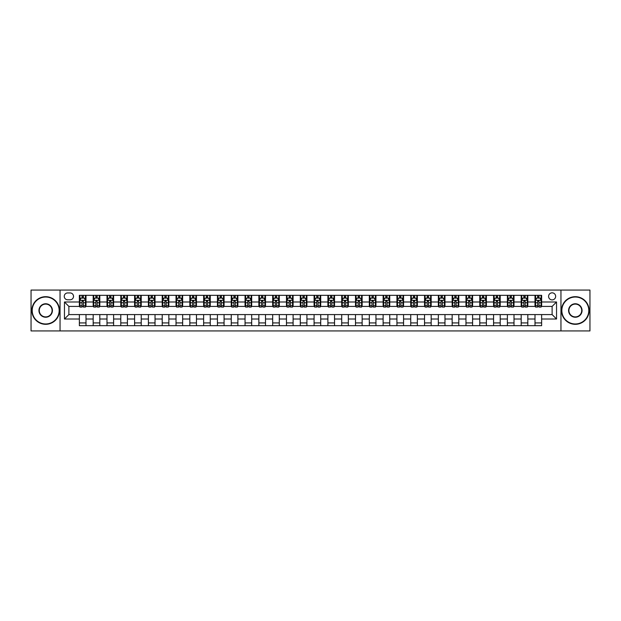 <?xml version="1.0" encoding="UTF-8"?>
<svg xmlns="http://www.w3.org/2000/svg" width="621" height="621" viewBox="0 0 621 621"><rect width="100%" height="100%" fill="white"/><g stroke="black" fill="none" stroke-linecap="round" stroke-linejoin="round"><path stroke-width="0.93" d="M552.116 292.825A3.532 3.532 0 0 0 548.584 296.364A3.532 3.532 0 0 0 552.116 299.896A3.532 3.532 0 0 0 555.655 296.364A3.532 3.532 0 0 0 552.116 292.825M560.957 330.931L589.95 330.931L589.95 290.069L560.957 290.069L560.957 330.931L60.043 330.931L60.043 290.069L31.05 290.069L31.05 330.931L60.043 330.931M67.666 299.788L70.095 299.788A3.423 3.423 0 0 0 73.519 296.364A3.423 3.423 0 0 0 70.095 292.941L67.666 292.941A3.423 3.423 0 0 0 64.242 296.364A3.423 3.423 0 0 0 67.666 299.788M560.957 290.069L60.043 290.069M79.372 319.008L64.46 319.008L64.46 301.992L79.372 301.992L79.372 306.417L68.884 306.417L68.884 314.583L79.372 314.583L79.372 325.691L541.628 325.691L541.628 314.583L552.116 314.583L552.116 306.417L541.628 306.417L541.628 301.992L556.54 301.992L556.54 319.008L541.628 319.008M541.628 301.992L541.628 295.309L79.372 295.309L79.372 301.992M534.999 295.309L534.999 306.417L535.55 306.417M537.646 306.417L538.974 306.417M541.077 306.417L541.628 306.417M534.999 306.417L527.268 306.417M521.19 295.309L521.19 306.417L521.741 306.417M523.845 306.417L525.172 306.417M521.19 306.417L513.458 306.417M507.388 295.309L507.388 306.417L507.939 306.417M510.035 306.417L511.362 306.417M507.388 306.417L499.657 306.417M493.579 295.309L493.579 306.417L494.13 306.417M496.226 306.417L497.553 306.417M493.579 306.417L485.847 306.417M479.769 295.309L479.769 306.417L480.32 306.417M482.424 306.417L483.751 306.417M479.769 306.417L472.038 306.417M465.967 295.309L465.967 306.417L466.518 306.417M468.614 306.417L469.942 306.417M465.967 306.417L458.236 306.417M452.158 295.309L452.158 306.417L452.709 306.417M454.813 306.417L456.132 306.417M452.158 306.417L444.426 306.417M438.348 295.309L438.348 306.417L438.907 306.417M441.003 306.417L442.331 306.417M438.348 306.417L430.617 306.417M424.547 295.309L424.547 306.417L425.098 306.417M427.194 306.417L428.521 306.417M424.547 306.417L416.815 306.417M410.737 295.309L410.737 306.417L411.288 306.417M413.392 306.417L414.712 306.417M410.737 306.417L403.006 306.417M396.928 295.309L396.928 306.417L397.487 306.417M399.582 306.417L400.91 306.417M396.928 306.417L389.196 306.417M383.126 295.309L383.126 306.417L383.677 306.417M385.773 306.417L387.1 306.417M383.126 306.417L375.394 306.417M369.316 295.309L369.316 306.417L369.868 306.417M371.971 306.417L373.291 306.417M369.316 306.417L361.585 306.417M355.507 295.309L355.507 306.417L356.066 306.417M358.162 306.417L359.489 306.417M355.507 306.417L347.776 306.417M341.705 295.309L341.705 306.417L342.256 306.417M344.352 306.417L345.68 306.417M341.705 306.417L333.974 306.417M327.896 295.309L327.896 306.417L328.447 306.417M330.551 306.417L331.87 306.417M327.896 306.417L320.164 306.417M314.086 295.309L314.086 306.417L314.645 306.417M316.741 306.417L318.068 306.417M314.086 306.417L306.355 306.417M300.285 295.309L300.285 306.417L300.836 306.417M302.932 306.417L304.259 306.417M300.285 306.417L292.553 306.417M286.475 295.309L286.475 306.417L287.026 306.417M289.13 306.417L290.449 306.417M286.475 306.417L278.744 306.417M272.666 295.309L272.666 306.417L273.224 306.417M275.32 306.417L276.648 306.417M272.666 306.417L264.934 306.417M258.864 295.309L258.864 306.417L259.415 306.417M261.511 306.417L262.838 306.417M258.864 306.417L251.132 306.417M245.054 295.309L245.054 306.417L245.605 306.417M247.709 306.417L249.029 306.417M245.054 306.417L237.323 306.417M231.253 295.309L231.253 306.417L231.804 306.417M233.9 306.417L235.227 306.417M231.253 306.417L223.513 306.417M217.443 295.309L217.443 306.417L217.994 306.417M220.09 306.417L221.418 306.417M217.443 306.417L209.712 306.417M203.634 295.309L203.634 306.417L204.185 306.417M206.288 306.417L207.608 306.417M203.634 306.417L195.902 306.417M189.832 295.309L189.832 306.417L190.383 306.417M192.479 306.417L193.806 306.417M189.832 306.417L182.093 306.417M176.022 295.309L176.022 306.417L176.574 306.417M178.669 306.417L179.997 306.417M176.022 306.417L168.291 306.417M162.213 295.309L162.213 306.417L162.764 306.417M164.868 306.417L166.187 306.417M162.213 306.417L154.482 306.417M148.411 295.309L148.411 306.417L148.962 306.417M151.058 306.417L152.386 306.417M148.411 306.417L140.68 306.417M134.602 295.309L134.602 306.417L135.153 306.417M137.249 306.417L138.576 306.417M134.602 306.417L126.87 306.417M120.792 295.309L120.792 306.417L121.343 306.417M123.447 306.417L124.774 306.417M120.792 306.417L113.061 306.417M106.991 295.309L106.991 306.417L107.542 306.417M109.638 306.417L110.965 306.417M106.991 306.417L99.259 306.417M93.181 295.309L93.181 306.417L93.732 306.417M95.828 306.417L97.155 306.417M93.181 306.417L85.45 306.417M79.372 306.417L79.923 306.417M82.026 306.417L83.354 306.417M79.372 314.583L86.001 314.583L86.001 325.691M541.628 314.583L86.001 314.583M86.001 295.309L86.001 306.417M79.372 298.072L79.923 298.072M82.026 298.072L83.354 298.072M85.45 298.072L86.001 298.072M79.372 322.928L86.001 322.928M93.181 314.583L93.181 325.691M99.81 295.309L99.81 306.417M93.181 298.072L93.732 298.072M95.828 298.072L97.155 298.072M99.259 298.072L99.81 298.072M99.81 314.583L99.81 325.691M93.181 322.928L99.81 322.928M106.991 314.583L106.991 325.691M113.612 314.583L113.612 325.691M106.991 322.928L113.612 322.928M113.612 295.309L113.612 306.417M106.991 298.072L107.542 298.072M109.638 298.072L110.965 298.072M113.061 298.072L113.612 298.072M120.792 314.583L120.792 325.691M127.421 314.583L127.421 325.691M120.792 322.928L127.421 322.928M127.421 295.309L127.421 306.417M120.792 298.072L121.343 298.072M123.447 298.072L124.774 298.072M126.87 298.072L127.421 298.072M134.602 314.583L134.602 325.691M141.231 314.583L141.231 325.691M134.602 322.928L141.231 322.928M141.231 295.309L141.231 306.417M134.602 298.072L135.153 298.072M137.249 298.072L138.576 298.072M140.68 298.072L141.231 298.072M148.411 314.583L148.411 325.691M155.033 314.583L155.033 325.691M148.411 322.928L155.033 322.928M155.033 295.309L155.033 306.417M148.411 298.072L148.962 298.072M151.058 298.072L152.386 298.072M154.482 298.072L155.033 298.072M162.213 314.583L162.213 325.691M168.842 314.583L168.842 325.691M162.213 322.928L168.842 322.928M168.842 295.309L168.842 306.417M162.213 298.072L162.764 298.072M164.868 298.072L166.187 298.072M168.291 298.072L168.842 298.072M176.022 314.583L176.022 325.691M182.652 314.583L182.652 325.691M176.022 322.928L182.652 322.928M182.652 295.309L182.652 306.417M176.022 298.072L176.574 298.072M178.669 298.072L179.997 298.072M182.093 298.072L182.652 298.072M189.832 314.583L189.832 325.691M196.453 314.583L196.453 325.691M189.832 322.928L196.453 322.928M196.453 295.309L196.453 306.417M189.832 298.072L190.383 298.072M192.479 298.072L193.806 298.072M195.902 298.072L196.453 298.072M203.634 314.583L203.634 325.691M210.263 314.583L210.263 325.691M203.634 322.928L210.263 322.928M210.263 295.309L210.263 306.417M203.634 298.072L204.185 298.072M206.288 298.072L207.608 298.072M209.712 298.072L210.263 298.072M217.443 314.583L217.443 325.691M224.072 314.583L224.072 325.691M217.443 322.928L224.072 322.928M224.072 295.309L224.072 306.417M217.443 298.072L217.994 298.072M220.09 298.072L221.418 298.072M223.513 298.072L224.072 298.072M231.253 314.583L231.253 325.691M237.874 314.583L237.874 325.691M231.253 322.928L237.874 322.928M237.874 295.309L237.874 306.417M231.253 298.072L231.804 298.072M233.9 298.072L235.227 298.072M237.323 298.072L237.874 298.072M245.054 314.583L245.054 325.691M251.684 314.583L251.684 325.691M245.054 322.928L251.684 322.928M251.684 295.309L251.684 306.417M245.054 298.072L245.605 298.072M247.709 298.072L249.029 298.072M251.132 298.072L251.684 298.072M258.864 314.583L258.864 325.691M265.493 314.583L265.493 325.691M258.864 322.928L265.493 322.928M265.493 295.309L265.493 306.417M258.864 298.072L259.415 298.072M261.511 298.072L262.838 298.072M264.934 298.072L265.493 298.072M272.666 314.583L272.666 325.691M279.295 314.583L279.295 325.691M272.666 322.928L279.295 322.928M279.295 295.309L279.295 306.417M272.666 298.072L273.224 298.072M275.32 298.072L276.648 298.072M278.744 298.072L279.295 298.072M286.475 314.583L286.475 325.691M293.104 314.583L293.104 325.691M286.475 322.928L293.104 322.928M293.104 295.309L293.104 306.417M286.475 298.072L287.026 298.072M289.13 298.072L290.449 298.072M292.553 298.072L293.104 298.072M300.285 314.583L300.285 325.691M306.914 314.583L306.914 325.691M300.285 322.928L306.914 322.928M306.914 295.309L306.914 306.417M300.285 298.072L300.836 298.072M302.932 298.072L304.259 298.072M306.355 298.072L306.914 298.072M314.086 314.583L314.086 325.691M320.715 314.583L320.715 325.691M314.086 322.928L320.715 322.928M320.715 295.309L320.715 306.417M314.086 298.072L314.645 298.072M316.741 298.072L318.068 298.072M320.164 298.072L320.715 298.072M327.896 314.583L327.896 325.691M334.525 314.583L334.525 325.691M327.896 322.928L334.525 322.928M334.525 295.309L334.525 306.417M327.896 298.072L328.447 298.072M330.551 298.072L331.87 298.072M333.974 298.072L334.525 298.072M341.705 314.583L341.705 325.691M348.334 314.583L348.334 325.691M341.705 322.928L348.334 322.928M348.334 295.309L348.334 306.417M341.705 298.072L342.256 298.072M344.352 298.072L345.68 298.072M347.776 298.072L348.334 298.072M355.507 314.583L355.507 325.691M362.136 314.583L362.136 325.691M355.507 322.928L362.136 322.928M362.136 295.309L362.136 306.417M355.507 298.072L356.066 298.072M358.162 298.072L359.489 298.072M361.585 298.072L362.136 298.072M369.316 314.583L369.316 325.691M375.946 314.583L375.946 325.691M369.316 322.928L375.946 322.928M375.946 295.309L375.946 306.417M369.316 298.072L369.868 298.072M371.971 298.072L373.291 298.072M375.394 298.072L375.946 298.072M383.126 314.583L383.126 325.691M389.747 314.583L389.747 325.691M383.126 322.928L389.747 322.928M389.747 295.309L389.747 306.417M383.126 298.072L383.677 298.072M385.773 298.072L387.1 298.072M389.196 298.072L389.747 298.072M396.928 314.583L396.928 325.691M403.557 314.583L403.557 325.691M396.928 322.928L403.557 322.928M403.557 295.309L403.557 306.417M396.928 298.072L397.487 298.072M399.582 298.072L400.91 298.072M403.006 298.072L403.557 298.072M410.737 314.583L410.737 325.691M417.366 314.583L417.366 325.691M410.737 322.928L417.366 322.928M417.366 295.309L417.366 306.417M410.737 298.072L411.288 298.072M413.392 298.072L414.712 298.072M416.815 298.072L417.366 298.072M424.547 314.583L424.547 325.691M431.168 314.583L431.168 325.691M424.547 322.928L431.168 322.928M431.168 295.309L431.168 306.417M424.547 298.072L425.098 298.072M427.194 298.072L428.521 298.072M430.617 298.072L431.168 298.072M438.348 314.583L438.348 325.691M444.978 314.583L444.978 325.691M438.348 322.928L444.978 322.928M444.978 295.309L444.978 306.417M438.348 298.072L438.907 298.072M441.003 298.072L442.331 298.072M444.426 298.072L444.978 298.072M452.158 314.583L452.158 325.691M458.787 314.583L458.787 325.691M452.158 322.928L458.787 322.928M458.787 295.309L458.787 306.417M452.158 298.072L452.709 298.072M454.813 298.072L456.132 298.072M458.236 298.072L458.787 298.072M465.967 314.583L465.967 325.691M472.589 314.583L472.589 325.691M465.967 322.928L472.589 322.928M472.589 295.309L472.589 306.417M465.967 298.072L466.518 298.072M468.614 298.072L469.942 298.072M472.038 298.072L472.589 298.072M479.769 314.583L479.769 325.691M486.398 314.583L486.398 325.691M479.769 322.928L486.398 322.928M486.398 295.309L486.398 306.417M479.769 298.072L480.32 298.072M482.424 298.072L483.751 298.072M485.847 298.072L486.398 298.072M493.579 314.583L493.579 325.691M500.208 314.583L500.208 325.691M493.579 322.928L500.208 322.928M500.208 295.309L500.208 306.417M493.579 298.072L494.13 298.072M496.226 298.072L497.553 298.072M499.657 298.072L500.208 298.072M507.388 314.583L507.388 325.691M514.009 314.583L514.009 325.691M507.388 322.928L514.009 322.928M514.009 295.309L514.009 306.417M507.388 298.072L507.939 298.072M510.035 298.072L511.362 298.072M513.458 298.072L514.009 298.072M521.19 314.583L521.19 325.691M527.819 314.583L527.819 325.691M521.19 322.928L527.819 322.928M527.819 295.309L527.819 306.417M521.19 298.072L521.741 298.072M523.845 298.072L525.172 298.072M527.268 298.072L527.819 298.072M534.999 314.583L534.999 325.691M534.999 322.928L541.628 322.928M534.999 298.072L535.55 298.072M537.646 298.072L538.974 298.072M541.077 298.072L541.628 298.072M68.884 306.417L64.46 301.992M68.884 314.583L64.46 319.008M556.54 301.992L552.116 306.417M556.54 319.008L552.116 314.583M83.354 296.745L82.026 296.745M85.45 305.695L83.354 305.695L83.354 307.077L85.45 307.077L85.45 300.339L84.347 298.127L81.033 298.127L79.923 300.339L79.923 307.077L82.026 307.077L82.026 305.695L79.923 305.695M79.923 300.339L79.923 295.309M85.45 300.339L85.45 295.309M82.026 298.127L82.026 295.309M83.354 295.309L83.354 298.127M83.354 305.695L83.354 301.169L82.026 301.169L82.026 305.695M97.155 296.745L95.828 296.745M99.259 305.695L97.155 305.695L97.155 307.077L99.259 307.077L99.259 300.339L98.149 298.127L94.834 298.127L93.732 300.339L93.732 307.077L95.828 307.077L95.828 305.695L93.732 305.695M93.732 300.339L93.732 295.309M99.259 300.339L99.259 295.309M95.828 298.127L95.828 295.309M97.155 295.309L97.155 298.127M97.155 305.695L97.155 301.169L95.828 301.169L95.828 305.695M110.965 296.745L109.638 296.745M113.061 305.695L110.965 305.695L110.965 307.077L113.061 307.077L113.061 300.339L111.959 298.127L108.644 298.127L107.542 300.339L107.542 307.077L109.638 307.077L109.638 305.695L107.542 305.695M107.542 300.339L107.542 295.309M113.061 300.339L113.061 295.309M109.638 298.127L109.638 295.309M110.965 295.309L110.965 298.127M110.965 305.695L110.965 301.169L109.638 301.169L109.638 305.695M124.774 296.745L123.447 296.745M126.87 305.695L124.774 305.695L124.774 307.077L126.87 307.077L126.87 300.339L125.768 298.127L122.453 298.127L121.343 300.339L121.343 307.077L123.447 307.077L123.447 305.695L121.343 305.695M121.343 300.339L121.343 295.309M126.87 300.339L126.87 295.309M123.447 298.127L123.447 295.309M124.774 295.309L124.774 298.127M124.774 305.695L124.774 301.169L123.447 301.169L123.447 305.695M138.576 296.745L137.249 296.745M140.68 305.695L138.576 305.695L138.576 307.077L140.68 307.077L140.68 300.339L139.57 298.127L136.255 298.127L135.153 300.339L135.153 307.077L137.249 307.077L137.249 305.695L135.153 305.695M135.153 300.339L135.153 295.309M140.68 300.339L140.68 295.309M137.249 298.127L137.249 295.309M138.576 295.309L138.576 298.127M138.576 305.695L138.576 301.169L137.249 301.169L137.249 305.695M45.682 297.024A13.476 13.476 0 0 0 32.207 310.5A13.476 13.476 0 0 0 45.682 323.976A13.476 13.476 0 0 0 59.158 310.5A13.476 13.476 0 0 0 45.682 297.024M45.682 324.309A13.809 13.809 0 0 1 31.881 310.5A13.809 13.809 0 0 1 45.682 296.691A13.809 13.809 0 0 1 59.492 310.5A13.809 13.809 0 0 1 45.682 324.309M45.682 303.762A6.738 6.738 0 0 1 52.42 310.5A6.738 6.738 0 0 1 45.682 317.238A6.738 6.738 0 0 1 38.944 310.5A6.738 6.738 0 0 1 45.682 303.762M45.682 316.904A6.404 6.404 0 0 0 52.094 310.5A6.404 6.404 0 0 0 45.682 304.096A6.404 6.404 0 0 0 39.278 310.5A6.404 6.404 0 0 0 45.682 316.904M575.318 297.024A13.476 13.476 0 0 0 561.842 310.5A13.476 13.476 0 0 0 575.318 323.976A13.476 13.476 0 0 0 588.793 310.5A13.476 13.476 0 0 0 575.318 297.024M575.318 324.309A13.809 13.809 0 0 1 561.508 310.5A13.809 13.809 0 0 1 575.318 296.691A13.809 13.809 0 0 1 589.119 310.5A13.809 13.809 0 0 1 575.318 324.309M575.318 303.762A6.738 6.738 0 0 1 582.056 310.5A6.738 6.738 0 0 1 575.318 317.238A6.738 6.738 0 0 1 568.58 310.5A6.738 6.738 0 0 1 575.318 303.762M575.318 316.904A6.404 6.404 0 0 0 581.722 310.5A6.404 6.404 0 0 0 575.318 304.096A6.404 6.404 0 0 0 568.906 310.5A6.404 6.404 0 0 0 575.318 316.904M152.386 296.745L151.058 296.745M154.482 305.695L152.386 305.695L152.386 307.077L154.482 307.077L154.482 300.339L153.379 298.127L150.065 298.127L148.962 300.339L148.962 307.077L151.058 307.077L151.058 305.695L148.962 305.695M148.962 300.339L148.962 295.309M154.482 300.339L154.482 295.309M151.058 298.127L151.058 295.309M152.386 295.309L152.386 298.127M152.386 305.695L152.386 301.169L151.058 301.169L151.058 305.695M166.187 296.745L164.868 296.745M168.291 305.695L166.187 305.695L166.187 307.077L168.291 307.077L168.291 300.339L167.189 298.127L163.874 298.127L162.764 300.339L162.764 307.077L164.868 307.077L164.868 305.695L162.764 305.695M162.764 300.339L162.764 295.309M168.291 300.339L168.291 295.309M164.868 298.127L164.868 295.309M166.187 295.309L166.187 298.127M166.187 305.695L166.187 301.169L164.868 301.169L164.868 305.695M179.997 296.745L178.669 296.745M182.093 305.695L179.997 305.695L179.997 307.077L182.093 307.077L182.093 300.339L180.99 298.127L177.676 298.127L176.574 300.339L176.574 307.077L178.669 307.077L178.669 305.695L176.574 305.695M176.574 300.339L176.574 295.309M182.093 300.339L182.093 295.309M178.669 298.127L178.669 295.309M179.997 295.309L179.997 298.127M179.997 305.695L179.997 301.169L178.669 301.169L178.669 305.695M193.806 296.745L192.479 296.745M195.902 305.695L193.806 305.695L193.806 307.077L195.902 307.077L195.902 300.339L194.8 298.127L191.485 298.127L190.383 300.339L190.383 307.077L192.479 307.077L192.479 305.695L190.383 305.695M190.383 300.339L190.383 295.309M195.902 300.339L195.902 295.309M192.479 298.127L192.479 295.309M193.806 295.309L193.806 298.127M193.806 305.695L193.806 301.169L192.479 301.169L192.479 305.695M207.608 296.745L206.288 296.745M209.712 305.695L207.608 305.695L207.608 307.077L209.712 307.077L209.712 300.339L208.609 298.127L205.295 298.127L204.185 300.339L204.185 307.077L206.288 307.077L206.288 305.695L204.185 305.695M204.185 300.339L204.185 295.309M209.712 300.339L209.712 295.309M206.288 298.127L206.288 295.309M207.608 295.309L207.608 298.127M207.608 305.695L207.608 301.169L206.288 301.169L206.288 305.695M221.418 296.745L220.09 296.745M223.513 305.695L221.418 305.695L221.418 307.077L223.513 307.077L223.513 300.339L222.411 298.127L219.097 298.127L217.994 300.339L217.994 307.077L220.09 307.077L220.09 305.695L217.994 305.695M217.994 300.339L217.994 295.309M223.513 300.339L223.513 295.309M220.09 298.127L220.09 295.309M221.418 295.309L221.418 298.127M221.418 305.695L221.418 301.169L220.09 301.169L220.09 305.695M235.227 296.745L233.9 296.745M237.323 305.695L235.227 305.695L235.227 307.077L237.323 307.077L237.323 300.339L236.221 298.127L232.906 298.127L231.804 300.339L231.804 307.077L233.9 307.077L233.9 305.695L231.804 305.695M231.804 300.339L231.804 295.309M237.323 300.339L237.323 295.309M233.9 298.127L233.9 295.309M235.227 295.309L235.227 298.127M235.227 305.695L235.227 301.169L233.9 301.169L233.9 305.695M249.029 296.745L247.709 296.745M251.132 305.695L249.029 305.695L249.029 307.077L251.132 307.077L251.132 300.339L250.022 298.127L246.716 298.127L245.605 300.339L245.605 307.077L247.709 307.077L247.709 305.695L245.605 305.695M245.605 300.339L245.605 295.309M251.132 300.339L251.132 295.309M247.709 298.127L247.709 295.309M249.029 295.309L249.029 298.127M249.029 305.695L249.029 301.169L247.709 301.169L247.709 305.695M262.838 296.745L261.511 296.745M264.934 305.695L262.838 305.695L262.838 307.077L264.934 307.077L264.934 300.339L263.832 298.127L260.517 298.127L259.415 300.339L259.415 307.077L261.511 307.077L261.511 305.695L259.415 305.695M259.415 300.339L259.415 295.309M264.934 300.339L264.934 295.309M261.511 298.127L261.511 295.309M262.838 295.309L262.838 298.127M262.838 305.695L262.838 301.169L261.511 301.169L261.511 305.695M276.648 296.745L275.32 296.745M278.744 305.695L276.648 305.695L276.648 307.077L278.744 307.077L278.744 300.339L277.641 298.127L274.327 298.127L273.224 300.339L273.224 307.077L275.32 307.077L275.32 305.695L273.224 305.695M273.224 300.339L273.224 295.309M278.744 300.339L278.744 295.309M275.32 298.127L275.32 295.309M276.648 295.309L276.648 298.127M276.648 305.695L276.648 301.169L275.32 301.169L275.32 305.695M290.449 296.745L289.13 296.745M292.553 305.695L290.449 305.695L290.449 307.077L292.553 307.077L292.553 300.339L291.443 298.127L288.136 298.127L287.026 300.339L287.026 307.077L289.13 307.077L289.13 305.695L287.026 305.695M287.026 300.339L287.026 295.309M292.553 300.339L292.553 295.309M289.13 298.127L289.13 295.309M290.449 295.309L290.449 298.127M290.449 305.695L290.449 301.169L289.13 301.169L289.13 305.695M304.259 296.745L302.932 296.745M306.355 305.695L304.259 305.695L304.259 307.077L306.355 307.077L306.355 300.339L305.253 298.127L301.938 298.127L300.836 300.339L300.836 307.077L302.932 307.077L302.932 305.695L300.836 305.695M300.836 300.339L300.836 295.309M306.355 300.339L306.355 295.309M302.932 298.127L302.932 295.309M304.259 295.309L304.259 298.127M304.259 305.695L304.259 301.169L302.932 301.169L302.932 305.695M318.068 296.745L316.741 296.745M320.164 305.695L318.068 305.695L318.068 307.077L320.164 307.077L320.164 300.339L319.062 298.127L315.747 298.127L314.645 300.339L314.645 307.077L316.741 307.077L316.741 305.695L314.645 305.695M314.645 300.339L314.645 295.309M320.164 300.339L320.164 295.309M316.741 298.127L316.741 295.309M318.068 295.309L318.068 298.127M318.068 305.695L318.068 301.169L316.741 301.169L316.741 305.695M331.87 296.745L330.551 296.745M333.974 305.695L331.87 305.695L331.87 307.077L333.974 307.077L333.974 300.339L332.864 298.127L329.557 298.127L328.447 300.339L328.447 307.077L330.551 307.077L330.551 305.695L328.447 305.695M328.447 300.339L328.447 295.309M333.974 300.339L333.974 295.309M330.551 298.127L330.551 295.309M331.87 295.309L331.87 298.127M331.87 305.695L331.87 301.169L330.551 301.169L330.551 305.695M345.68 296.745L344.352 296.745M347.776 305.695L345.68 305.695L345.68 307.077L347.776 307.077L347.776 300.339L346.673 298.127L343.359 298.127L342.256 300.339L342.256 307.077L344.352 307.077L344.352 305.695L342.256 305.695M342.256 300.339L342.256 295.309M347.776 300.339L347.776 295.309M344.352 298.127L344.352 295.309M345.68 295.309L345.68 298.127M345.68 305.695L345.68 301.169L344.352 301.169L344.352 305.695M359.489 296.745L358.162 296.745M361.585 305.695L359.489 305.695L359.489 307.077L361.585 307.077L361.585 300.339L360.483 298.127L357.168 298.127L356.066 300.339L356.066 307.077L358.162 307.077L358.162 305.695L356.066 305.695M356.066 300.339L356.066 295.309M361.585 300.339L361.585 295.309M358.162 298.127L358.162 295.309M359.489 295.309L359.489 298.127M359.489 305.695L359.489 301.169L358.162 301.169L358.162 305.695M373.291 296.745L371.971 296.745M375.394 305.695L373.291 305.695L373.291 307.077L375.394 307.077L375.394 300.339L374.284 298.127L370.978 298.127L369.868 300.339L369.868 307.077L371.971 307.077L371.971 305.695L369.868 305.695M369.868 300.339L369.868 295.309M375.394 300.339L375.394 295.309M371.971 298.127L371.971 295.309M373.291 295.309L373.291 298.127M373.291 305.695L373.291 301.169L371.971 301.169L371.971 305.695M387.1 296.745L385.773 296.745M389.196 305.695L387.1 305.695L387.1 307.077L389.196 307.077L389.196 300.339L388.094 298.127L384.779 298.127L383.677 300.339L383.677 307.077L385.773 307.077L385.773 305.695L383.677 305.695M383.677 300.339L383.677 295.309M389.196 300.339L389.196 295.309M385.773 298.127L385.773 295.309M387.1 295.309L387.1 298.127M387.1 305.695L387.1 301.169L385.773 301.169L385.773 305.695M400.91 296.745L399.582 296.745M403.006 305.695L400.91 305.695L400.91 307.077L403.006 307.077L403.006 300.339L401.903 298.127L398.589 298.127L397.487 300.339L397.487 307.077L399.582 307.077L399.582 305.695L397.487 305.695M397.487 300.339L397.487 295.309M403.006 300.339L403.006 295.309M399.582 298.127L399.582 295.309M400.91 295.309L400.91 298.127M400.91 305.695L400.91 301.169L399.582 301.169L399.582 305.695M414.712 296.745L413.392 296.745M416.815 305.695L414.712 305.695L414.712 307.077L416.815 307.077L416.815 300.339L415.705 298.127L412.391 298.127L411.288 300.339L411.288 307.077L413.392 307.077L413.392 305.695L411.288 305.695M411.288 300.339L411.288 295.309M416.815 300.339L416.815 295.309M413.392 298.127L413.392 295.309M414.712 295.309L414.712 298.127M414.712 305.695L414.712 301.169L413.392 301.169L413.392 305.695M428.521 296.745L427.194 296.745M430.617 305.695L428.521 305.695L428.521 307.077L430.617 307.077L430.617 300.339L429.515 298.127L426.2 298.127L425.098 300.339L425.098 307.077L427.194 307.077L427.194 305.695L425.098 305.695M425.098 300.339L425.098 295.309M430.617 300.339L430.617 295.309M427.194 298.127L427.194 295.309M428.521 295.309L428.521 298.127M428.521 305.695L428.521 301.169L427.194 301.169L427.194 305.695M442.331 296.745L441.003 296.745M444.426 305.695L442.331 305.695L442.331 307.077L444.426 307.077L444.426 300.339L443.324 298.127L440.01 298.127L438.907 300.339L438.907 307.077L441.003 307.077L441.003 305.695L438.907 305.695M438.907 300.339L438.907 295.309M444.426 300.339L444.426 295.309M441.003 298.127L441.003 295.309M442.331 295.309L442.331 298.127M442.331 305.695L442.331 301.169L441.003 301.169L441.003 305.695M456.132 296.745L454.813 296.745M458.236 305.695L456.132 305.695L456.132 307.077L458.236 307.077L458.236 300.339L457.126 298.127L453.811 298.127L452.709 300.339L452.709 307.077L454.813 307.077L454.813 305.695L452.709 305.695M452.709 300.339L452.709 295.309M458.236 300.339L458.236 295.309M454.813 298.127L454.813 295.309M456.132 295.309L456.132 298.127M456.132 305.695L456.132 301.169L454.813 301.169L454.813 305.695M469.942 296.745L468.614 296.745M472.038 305.695L469.942 305.695L469.942 307.077L472.038 307.077L472.038 300.339L470.935 298.127L467.621 298.127L466.518 300.339L466.518 307.077L468.614 307.077L468.614 305.695L466.518 305.695M466.518 300.339L466.518 295.309M472.038 300.339L472.038 295.309M468.614 298.127L468.614 295.309M469.942 295.309L469.942 298.127M469.942 305.695L469.942 301.169L468.614 301.169L468.614 305.695M483.751 296.745L482.424 296.745M485.847 305.695L483.751 305.695L483.751 307.077L485.847 307.077L485.847 300.339L484.745 298.127L481.43 298.127L480.32 300.339L480.32 307.077L482.424 307.077L482.424 305.695L480.32 305.695M480.32 300.339L480.32 295.309M485.847 300.339L485.847 295.309M482.424 298.127L482.424 295.309M483.751 295.309L483.751 298.127M483.751 305.695L483.751 301.169L482.424 301.169L482.424 305.695M497.553 296.745L496.226 296.745M499.657 305.695L497.553 305.695L497.553 307.077L499.657 307.077L499.657 300.339L498.547 298.127L495.232 298.127L494.13 300.339L494.13 307.077L496.226 307.077L496.226 305.695L494.13 305.695M494.13 300.339L494.13 295.309M499.657 300.339L499.657 295.309M496.226 298.127L496.226 295.309M497.553 295.309L497.553 298.127M497.553 305.695L497.553 301.169L496.226 301.169L496.226 305.695M511.362 296.745L510.035 296.745M513.458 305.695L511.362 305.695L511.362 307.077L513.458 307.077L513.458 300.339L512.356 298.127L509.041 298.127L507.939 300.339L507.939 307.077L510.035 307.077L510.035 305.695L507.939 305.695M507.939 300.339L507.939 295.309M513.458 300.339L513.458 295.309M510.035 298.127L510.035 295.309M511.362 295.309L511.362 298.127M511.362 305.695L511.362 301.169L510.035 301.169L510.035 305.695M525.172 296.745L523.845 296.745M527.268 305.695L525.172 305.695L525.172 307.077L527.268 307.077L527.268 300.339L526.166 298.127L522.851 298.127L521.741 300.339L521.741 307.077L523.845 307.077L523.845 305.695L521.741 305.695M521.741 300.339L521.741 295.309M527.268 300.339L527.268 295.309M523.845 298.127L523.845 295.309M525.172 295.309L525.172 298.127M525.172 305.695L525.172 301.169L523.845 301.169L523.845 305.695M538.974 296.745L537.646 296.745M541.077 305.695L538.974 305.695L538.974 307.077L541.077 307.077L541.077 300.339L539.967 298.127L536.653 298.127L535.55 300.339L535.55 307.077L537.646 307.077L537.646 305.695L535.55 305.695M535.55 300.339L535.55 295.309M541.077 300.339L541.077 295.309M537.646 298.127L537.646 295.309M538.974 295.309L538.974 298.127M538.974 305.695L538.974 301.169L537.646 301.169L537.646 305.695M93.181 319.008L86.001 319.008M93.181 301.992L86.001 301.992M106.991 301.992L99.81 301.992M106.991 319.008L99.81 319.008M120.792 301.992L113.612 301.992M120.792 319.008L113.612 319.008M134.602 301.992L127.421 301.992M134.602 319.008L127.421 319.008M148.411 301.992L141.231 301.992M148.411 319.008L141.231 319.008M162.213 301.992L155.033 301.992M162.213 319.008L155.033 319.008M176.022 301.992L168.842 301.992M176.022 319.008L168.842 319.008M189.832 301.992L182.652 301.992M189.832 319.008L182.652 319.008M203.634 301.992L196.453 301.992M203.634 319.008L196.453 319.008M217.443 301.992L210.263 301.992M217.443 319.008L210.263 319.008M231.253 301.992L224.072 301.992M231.253 319.008L224.072 319.008M245.054 301.992L237.874 301.992M245.054 319.008L237.874 319.008M258.864 301.992L251.684 301.992M258.864 319.008L251.684 319.008M272.666 301.992L265.493 301.992M272.666 319.008L265.493 319.008M286.475 301.992L279.295 301.992M286.475 319.008L279.295 319.008M300.285 301.992L293.104 301.992M300.285 319.008L293.104 319.008M314.086 301.992L306.914 301.992M314.086 319.008L306.914 319.008M327.896 301.992L320.715 301.992M327.896 319.008L320.715 319.008M341.705 301.992L334.525 301.992M341.705 319.008L334.525 319.008M355.507 301.992L348.334 301.992M355.507 319.008L348.334 319.008M369.316 301.992L362.136 301.992M369.316 319.008L362.136 319.008M383.126 301.992L375.946 301.992M383.126 319.008L375.946 319.008M396.928 301.992L389.747 301.992M396.928 319.008L389.747 319.008M410.737 301.992L403.557 301.992M410.737 319.008L403.557 319.008M424.547 301.992L417.366 301.992M424.547 319.008L417.366 319.008M438.348 301.992L431.168 301.992M438.348 319.008L431.168 319.008M452.158 301.992L444.978 301.992M452.158 319.008L444.978 319.008M465.967 301.992L458.787 301.992M465.967 319.008L458.787 319.008M479.769 301.992L472.589 301.992M479.769 319.008L472.589 319.008M493.579 301.992L486.398 301.992M493.579 319.008L486.398 319.008M507.388 301.992L500.208 301.992M507.388 319.008L500.208 319.008M521.19 301.992L514.009 301.992M521.19 319.008L514.009 319.008M534.999 301.992L527.819 301.992M534.999 319.008L527.819 319.008M85.419 300.285L79.954 300.285M79.923 298.259L80.963 298.259M84.409 298.259L85.45 298.259M82.026 302.73L79.923 302.73M85.45 302.73L83.354 302.73M83.354 297.451L82.026 297.451M99.228 300.285L93.763 300.285M93.732 298.259L94.772 298.259M98.219 298.259L99.259 298.259M95.828 302.73L93.732 302.73M99.259 302.73L97.155 302.73M97.155 297.451L95.828 297.451M113.038 300.285L107.565 300.285M107.542 298.259L108.582 298.259M112.021 298.259L113.061 298.259M109.638 302.73L107.542 302.73M113.061 302.73L110.965 302.73M110.965 297.451L109.638 297.451M126.839 300.285L121.374 300.285M121.343 298.259L122.384 298.259M125.83 298.259L126.87 298.259M123.447 302.73L121.343 302.73M126.87 302.73L124.774 302.73M124.774 297.451L123.447 297.451M140.649 300.285L135.184 300.285M135.153 298.259L136.193 298.259M139.64 298.259L140.68 298.259M137.249 302.73L135.153 302.73M140.68 302.73L138.576 302.73M138.576 297.451L137.249 297.451M154.458 300.285L148.986 300.285M148.962 298.259L149.995 298.259M153.441 298.259L154.482 298.259M151.058 302.73L148.962 302.73M154.482 302.73L152.386 302.73M152.386 297.451L151.058 297.451M168.26 300.285L162.795 300.285M162.764 298.259L163.804 298.259M167.251 298.259L168.291 298.259M164.868 302.73L162.764 302.73M168.291 302.73L166.187 302.73M166.187 297.451L164.868 297.451M182.069 300.285L176.605 300.285M176.574 298.259L177.614 298.259M181.06 298.259L182.093 298.259M178.669 302.73L176.574 302.73M182.093 302.73L179.997 302.73M179.997 297.451L178.669 297.451M195.879 300.285L190.406 300.285M190.383 298.259L191.415 298.259M194.862 298.259L195.902 298.259M192.479 302.73L190.383 302.73M195.902 302.73L193.806 302.73M193.806 297.451L192.479 297.451M209.681 300.285L204.216 300.285M204.185 298.259L205.225 298.259M208.672 298.259L209.712 298.259M206.288 302.73L204.185 302.73M209.712 302.73L207.608 302.73M207.608 297.451L206.288 297.451M223.49 300.285L218.025 300.285M217.994 298.259L219.034 298.259M222.481 298.259L223.513 298.259M220.09 302.73L217.994 302.73M223.513 302.73L221.418 302.73M221.418 297.451L220.09 297.451M237.3 300.285L231.827 300.285M231.804 298.259L232.836 298.259M236.283 298.259L237.323 298.259M233.9 302.73L231.804 302.73M237.323 302.73L235.227 302.73M235.227 297.451L233.9 297.451M251.101 300.285L245.637 300.285M245.605 298.259L246.646 298.259M250.092 298.259L251.132 298.259M247.709 302.73L245.605 302.73M251.132 302.73L249.029 302.73M249.029 297.451L247.709 297.451M264.911 300.285L259.446 300.285M259.415 298.259L260.455 298.259M263.902 298.259L264.934 298.259M261.511 302.73L259.415 302.73M264.934 302.73L262.838 302.73M262.838 297.451L261.511 297.451M278.72 300.285L273.248 300.285M273.224 298.259L274.257 298.259M277.703 298.259L278.744 298.259M275.32 302.73L273.224 302.73M278.744 302.73L276.648 302.73M276.648 297.451L275.32 297.451M292.522 300.285L287.057 300.285M287.026 298.259L288.066 298.259M291.513 298.259L292.553 298.259M289.13 302.73L287.026 302.73M292.553 302.73L290.449 302.73M290.449 297.451L289.13 297.451M306.332 300.285L300.859 300.285M300.836 298.259L301.876 298.259M305.322 298.259L306.355 298.259M302.932 302.73L300.836 302.73M306.355 302.73L304.259 302.73M304.259 297.451L302.932 297.451M320.141 300.285L314.668 300.285M314.645 298.259L315.678 298.259M319.124 298.259L320.164 298.259M316.741 302.73L314.645 302.73M320.164 302.73L318.068 302.73M318.068 297.451L316.741 297.451M333.943 300.285L328.478 300.285M328.447 298.259L329.487 298.259M332.934 298.259L333.974 298.259M330.551 302.73L328.447 302.73M333.974 302.73L331.87 302.73M331.87 297.451L330.551 297.451M347.752 300.285L342.28 300.285M342.256 298.259L343.297 298.259M346.743 298.259L347.776 298.259M344.352 302.73L342.256 302.73M347.776 302.73L345.68 302.73M345.68 297.451L344.352 297.451M361.554 300.285L356.089 300.285M356.066 298.259L357.098 298.259M360.545 298.259L361.585 298.259M358.162 302.73L356.066 302.73M361.585 302.73L359.489 302.73M359.489 297.451L358.162 297.451M375.363 300.285L369.899 300.285M369.868 298.259L370.908 298.259M374.354 298.259L375.394 298.259M371.971 302.73L369.868 302.73M375.394 302.73L373.291 302.73M373.291 297.451L371.971 297.451M389.173 300.285L383.7 300.285M383.677 298.259L384.717 298.259M388.164 298.259L389.196 298.259M385.773 302.73L383.677 302.73M389.196 302.73L387.1 302.73M387.1 297.451L385.773 297.451M402.975 300.285L397.51 300.285M397.487 298.259L398.519 298.259M401.966 298.259L403.006 298.259M399.582 302.73L397.487 302.73M403.006 302.73L400.91 302.73M400.91 297.451L399.582 297.451M416.784 300.285L411.319 300.285M411.288 298.259L412.328 298.259M415.775 298.259L416.815 298.259M413.392 302.73L411.288 302.73M416.815 302.73L414.712 302.73M414.712 297.451L413.392 297.451M430.594 300.285L425.121 300.285M425.098 298.259L426.138 298.259M429.585 298.259L430.617 298.259M427.194 302.73L425.098 302.73M430.617 302.73L428.521 302.73M428.521 297.451L427.194 297.451M444.395 300.285L438.931 300.285M438.907 298.259L439.94 298.259M443.386 298.259L444.426 298.259M441.003 302.73L438.907 302.73M444.426 302.73L442.331 302.73M442.331 297.451L441.003 297.451M458.205 300.285L452.74 300.285M452.709 298.259L453.749 298.259M457.196 298.259L458.236 298.259M454.813 302.73L452.709 302.73M458.236 302.73L456.132 302.73M456.132 297.451L454.813 297.451M472.014 300.285L466.542 300.285M466.518 298.259L467.559 298.259M471.005 298.259L472.038 298.259M468.614 302.73L466.518 302.73M472.038 302.73L469.942 302.73M469.942 297.451L468.614 297.451M485.816 300.285L480.351 300.285M480.32 298.259L481.36 298.259M484.807 298.259L485.847 298.259M482.424 302.73L480.32 302.73M485.847 302.73L483.751 302.73M483.751 297.451L482.424 297.451M499.626 300.285L494.161 300.285M494.13 298.259L495.17 298.259M498.616 298.259L499.657 298.259M496.226 302.73L494.13 302.73M499.657 302.73L497.553 302.73M497.553 297.451L496.226 297.451M513.435 300.285L507.962 300.285M507.939 298.259L508.979 298.259M512.418 298.259L513.458 298.259M510.035 302.73L507.939 302.73M513.458 302.73L511.362 302.73M511.362 297.451L510.035 297.451M527.237 300.285L521.772 300.285M521.741 298.259L522.781 298.259M526.228 298.259L527.268 298.259M523.845 302.73L521.741 302.73M527.268 302.73L525.172 302.73M525.172 297.451L523.845 297.451M541.046 300.285L535.581 300.285M535.55 298.259L536.591 298.259M540.037 298.259L541.077 298.259M537.646 302.73L535.55 302.73M541.077 302.73L538.974 302.73M538.974 297.451L537.646 297.451"/></g></svg>
